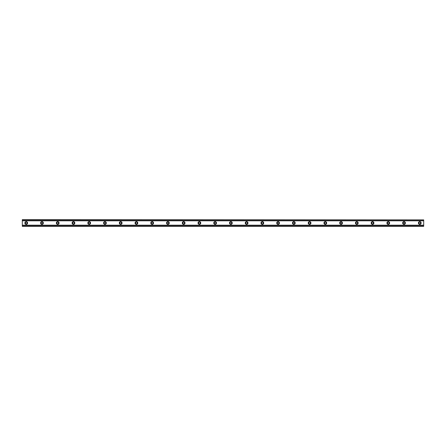 <?xml version="1.0" encoding="UTF-8"?>
<svg xmlns="http://www.w3.org/2000/svg" width="446" height="446" viewBox="0 0 446 446"><rect width="100%" height="100%" fill="white"/><g stroke="black" fill="none" stroke-linecap="round" stroke-linejoin="round"><path stroke-width="0.67" d="M26.236 223.886A0.886 0.886 0 0 1 25.35 223A0.886 0.886 0 0 1 26.236 222.114A0.886 0.886 0 0 1 27.122 223A0.886 0.886 0 0 1 26.236 223.886M419.764 223.886A0.886 0.886 0 0 1 418.878 223A0.886 0.886 0 0 1 419.764 222.114A0.886 0.886 0 0 1 420.65 223A0.886 0.886 0 0 1 419.764 223.886M404.026 223.886A0.886 0.886 0 0 1 403.139 223A0.886 0.886 0 0 1 404.026 222.114A0.886 0.886 0 0 1 404.907 223A0.886 0.886 0 0 1 404.026 223.886M388.282 223.886A0.886 0.886 0 0 1 387.396 223A0.886 0.886 0 0 1 388.282 222.114A0.886 0.886 0 0 1 389.168 223A0.886 0.886 0 0 1 388.282 223.886M372.544 223.886A0.886 0.886 0 0 1 371.657 223A0.886 0.886 0 0 1 372.544 222.114A0.886 0.886 0 0 1 373.425 223A0.886 0.886 0 0 1 372.544 223.886M356.8 223.886A0.886 0.886 0 0 1 355.914 223A0.886 0.886 0 0 1 356.8 222.114A0.886 0.886 0 0 1 357.686 223A0.886 0.886 0 0 1 356.8 223.886M341.056 223.886A0.886 0.886 0 0 1 340.175 223A0.886 0.886 0 0 1 341.056 222.114A0.886 0.886 0 0 1 341.943 223A0.886 0.886 0 0 1 341.056 223.886M325.318 223.886A0.886 0.886 0 0 1 324.432 223A0.886 0.886 0 0 1 325.318 222.114A0.886 0.886 0 0 1 326.204 223A0.886 0.886 0 0 1 325.318 223.886M309.574 223.886A0.886 0.886 0 0 1 308.693 223A0.886 0.886 0 0 1 309.574 222.114A0.886 0.886 0 0 1 310.461 223A0.886 0.886 0 0 1 309.574 223.886M293.836 223.886A0.886 0.886 0 0 1 292.95 223A0.886 0.886 0 0 1 293.836 222.114A0.886 0.886 0 0 1 294.722 223A0.886 0.886 0 0 1 293.836 223.886M278.092 223.886A0.886 0.886 0 0 1 277.211 223A0.886 0.886 0 0 1 278.092 222.114A0.886 0.886 0 0 1 278.979 223A0.886 0.886 0 0 1 278.092 223.886M262.354 223.886A0.886 0.886 0 0 1 261.467 223A0.886 0.886 0 0 1 262.354 222.114A0.886 0.886 0 0 1 263.24 223A0.886 0.886 0 0 1 262.354 223.886M246.61 223.886A0.886 0.886 0 0 1 245.724 223A0.886 0.886 0 0 1 246.61 222.114A0.886 0.886 0 0 1 247.497 223A0.886 0.886 0 0 1 246.61 223.886M230.872 223.886A0.886 0.886 0 0 1 229.985 223A0.886 0.886 0 0 1 230.872 222.114A0.886 0.886 0 0 1 231.758 223A0.886 0.886 0 0 1 230.872 223.886M215.128 223.886A0.886 0.886 0 0 1 214.242 223A0.886 0.886 0 0 1 215.128 222.114A0.886 0.886 0 0 1 216.015 223A0.886 0.886 0 0 1 215.128 223.886M199.39 223.886A0.886 0.886 0 0 1 198.503 223A0.886 0.886 0 0 1 199.39 222.114A0.886 0.886 0 0 1 200.276 223A0.886 0.886 0 0 1 199.39 223.886M183.646 223.886A0.886 0.886 0 0 1 182.76 223A0.886 0.886 0 0 1 183.646 222.114A0.886 0.886 0 0 1 184.532 223A0.886 0.886 0 0 1 183.646 223.886M167.908 223.886A0.886 0.886 0 0 1 167.021 223A0.886 0.886 0 0 1 167.908 222.114A0.886 0.886 0 0 1 168.789 223A0.886 0.886 0 0 1 167.908 223.886M152.164 223.886A0.886 0.886 0 0 1 151.278 223A0.886 0.886 0 0 1 152.164 222.114A0.886 0.886 0 0 1 153.05 223A0.886 0.886 0 0 1 152.164 223.886M136.426 223.886A0.886 0.886 0 0 1 135.539 223A0.886 0.886 0 0 1 136.426 222.114A0.886 0.886 0 0 1 137.307 223A0.886 0.886 0 0 1 136.426 223.886M120.682 223.886A0.886 0.886 0 0 1 119.796 223A0.886 0.886 0 0 1 120.682 222.114A0.886 0.886 0 0 1 121.568 223A0.886 0.886 0 0 1 120.682 223.886M104.944 223.886A0.886 0.886 0 0 1 104.057 223A0.886 0.886 0 0 1 104.944 222.114A0.886 0.886 0 0 1 105.825 223A0.886 0.886 0 0 1 104.944 223.886M89.2 223.886A0.886 0.886 0 0 1 88.314 223A0.886 0.886 0 0 1 89.2 222.114A0.886 0.886 0 0 1 90.086 223A0.886 0.886 0 0 1 89.2 223.886M73.456 223.886A0.886 0.886 0 0 1 72.575 223A0.886 0.886 0 0 1 73.456 222.114A0.886 0.886 0 0 1 74.343 223A0.886 0.886 0 0 1 73.456 223.886M57.718 223.886A0.886 0.886 0 0 1 56.832 223A0.886 0.886 0 0 1 57.718 222.114A0.886 0.886 0 0 1 58.604 223A0.886 0.886 0 0 1 57.718 223.886M41.974 223.886A0.886 0.886 0 0 1 41.093 223A0.886 0.886 0 0 1 41.974 222.114A0.886 0.886 0 0 1 42.861 223A0.886 0.886 0 0 1 41.974 223.886M26.236 221.623A1.377 1.377 0 0 0 24.859 223A1.377 1.377 0 0 0 26.236 224.377A1.377 1.377 0 0 0 27.613 223A1.377 1.377 0 0 0 26.236 221.623M419.764 221.623A1.377 1.377 0 0 0 418.387 223A1.377 1.377 0 0 0 419.764 224.377A1.377 1.377 0 0 0 421.141 223A1.377 1.377 0 0 0 419.764 221.623M404.026 221.623A1.377 1.377 0 0 0 402.649 223A1.377 1.377 0 0 0 404.026 224.377A1.377 1.377 0 0 0 405.403 223A1.377 1.377 0 0 0 404.026 221.623M388.282 221.623A1.377 1.377 0 0 0 386.905 223A1.377 1.377 0 0 0 388.282 224.377A1.377 1.377 0 0 0 389.659 223A1.377 1.377 0 0 0 388.282 221.623M372.544 221.623A1.377 1.377 0 0 0 371.161 223A1.377 1.377 0 0 0 372.544 224.377A1.377 1.377 0 0 0 373.921 223A1.377 1.377 0 0 0 372.544 221.623M356.8 221.623A1.377 1.377 0 0 0 355.423 223A1.377 1.377 0 0 0 356.8 224.377A1.377 1.377 0 0 0 358.177 223A1.377 1.377 0 0 0 356.8 221.623M341.056 221.623A1.377 1.377 0 0 0 339.679 223A1.377 1.377 0 0 0 341.056 224.377A1.377 1.377 0 0 0 342.439 223A1.377 1.377 0 0 0 341.056 221.623M325.318 221.623A1.377 1.377 0 0 0 323.941 223A1.377 1.377 0 0 0 325.318 224.377A1.377 1.377 0 0 0 326.695 223A1.377 1.377 0 0 0 325.318 221.623M309.574 221.623A1.377 1.377 0 0 0 308.197 223A1.377 1.377 0 0 0 309.574 224.377A1.377 1.377 0 0 0 310.951 223A1.377 1.377 0 0 0 309.574 221.623M293.836 221.623A1.377 1.377 0 0 0 292.459 223A1.377 1.377 0 0 0 293.836 224.377A1.377 1.377 0 0 0 295.213 223A1.377 1.377 0 0 0 293.836 221.623M278.092 221.623A1.377 1.377 0 0 0 276.715 223A1.377 1.377 0 0 0 278.092 224.377A1.377 1.377 0 0 0 279.469 223A1.377 1.377 0 0 0 278.092 221.623M262.354 221.623A1.377 1.377 0 0 0 260.977 223A1.377 1.377 0 0 0 262.354 224.377A1.377 1.377 0 0 0 263.731 223A1.377 1.377 0 0 0 262.354 221.623M246.61 221.623A1.377 1.377 0 0 0 245.233 223A1.377 1.377 0 0 0 246.61 224.377A1.377 1.377 0 0 0 247.987 223A1.377 1.377 0 0 0 246.61 221.623M230.872 221.623A1.377 1.377 0 0 0 229.495 223A1.377 1.377 0 0 0 230.872 224.377A1.377 1.377 0 0 0 232.249 223A1.377 1.377 0 0 0 230.872 221.623M215.128 221.623A1.377 1.377 0 0 0 213.751 223A1.377 1.377 0 0 0 215.128 224.377A1.377 1.377 0 0 0 216.505 223A1.377 1.377 0 0 0 215.128 221.623M199.39 221.623A1.377 1.377 0 0 0 198.013 223A1.377 1.377 0 0 0 199.39 224.377A1.377 1.377 0 0 0 200.767 223A1.377 1.377 0 0 0 199.39 221.623M183.646 221.623A1.377 1.377 0 0 0 182.269 223A1.377 1.377 0 0 0 183.646 224.377A1.377 1.377 0 0 0 185.023 223A1.377 1.377 0 0 0 183.646 221.623M167.908 221.623A1.377 1.377 0 0 0 166.531 223A1.377 1.377 0 0 0 167.908 224.377A1.377 1.377 0 0 0 169.285 223A1.377 1.377 0 0 0 167.908 221.623M152.164 221.623A1.377 1.377 0 0 0 150.787 223A1.377 1.377 0 0 0 152.164 224.377A1.377 1.377 0 0 0 153.541 223A1.377 1.377 0 0 0 152.164 221.623M136.426 221.623A1.377 1.377 0 0 0 135.049 223A1.377 1.377 0 0 0 136.426 224.377A1.377 1.377 0 0 0 137.803 223A1.377 1.377 0 0 0 136.426 221.623M120.682 221.623A1.377 1.377 0 0 0 119.305 223A1.377 1.377 0 0 0 120.682 224.377A1.377 1.377 0 0 0 122.059 223A1.377 1.377 0 0 0 120.682 221.623M104.944 221.623A1.377 1.377 0 0 0 103.561 223A1.377 1.377 0 0 0 104.944 224.377A1.377 1.377 0 0 0 106.321 223A1.377 1.377 0 0 0 104.944 221.623M89.2 221.623A1.377 1.377 0 0 0 87.823 223A1.377 1.377 0 0 0 89.2 224.377A1.377 1.377 0 0 0 90.577 223A1.377 1.377 0 0 0 89.2 221.623M73.456 221.623A1.377 1.377 0 0 0 72.079 223A1.377 1.377 0 0 0 73.456 224.377A1.377 1.377 0 0 0 74.839 223A1.377 1.377 0 0 0 73.456 221.623M57.718 221.623A1.377 1.377 0 0 0 56.341 223A1.377 1.377 0 0 0 57.718 224.377A1.377 1.377 0 0 0 59.095 223A1.377 1.377 0 0 0 57.718 221.623M41.974 221.623A1.377 1.377 0 0 0 40.597 223A1.377 1.377 0 0 0 41.974 224.377A1.377 1.377 0 0 0 43.351 223A1.377 1.377 0 0 0 41.974 221.623M22.3 226.111L22.3 225.18L423.7 225.18L423.7 226.345L22.3 226.345L423.7 226.111M22.3 219.889L423.7 219.889L22.3 219.655L22.3 225.18M423.7 219.889L423.7 225.18M423.7 225.944L22.3 225.944M22.3 220.82L423.7 220.82M22.3 220.056L423.7 220.056"/></g></svg>
